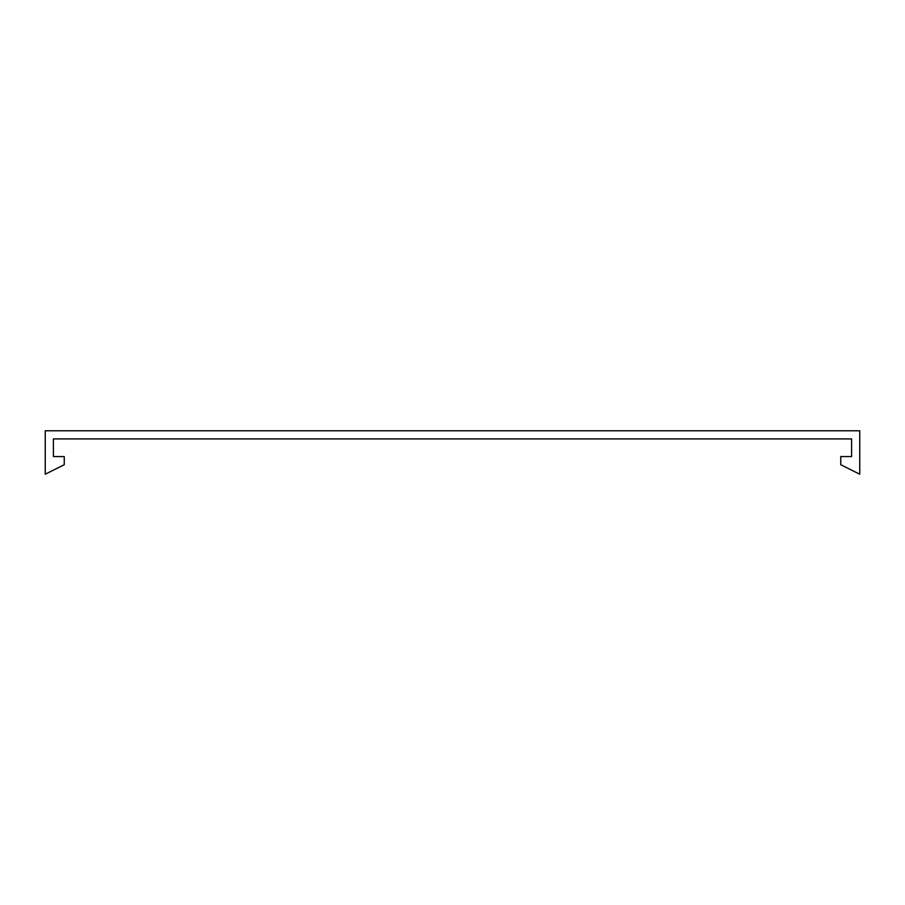 <?xml version="1.0" encoding="UTF-8"?>
<svg xmlns="http://www.w3.org/2000/svg" width="905" height="905" viewBox="0 0 905 905"><rect width="100%" height="100%" fill="white"/><g stroke="black" fill="none" stroke-linecap="round" stroke-linejoin="round"><path stroke-width="1.36" d="M859.75 430.78L45.25 430.78L45.25 474.22L64.255 464.718L64.255 456.573L53.395 456.573L53.395 438.925L851.605 438.925L851.605 456.573L840.745 456.573L840.745 464.718L859.75 474.22L859.75 430.78"/></g></svg>
